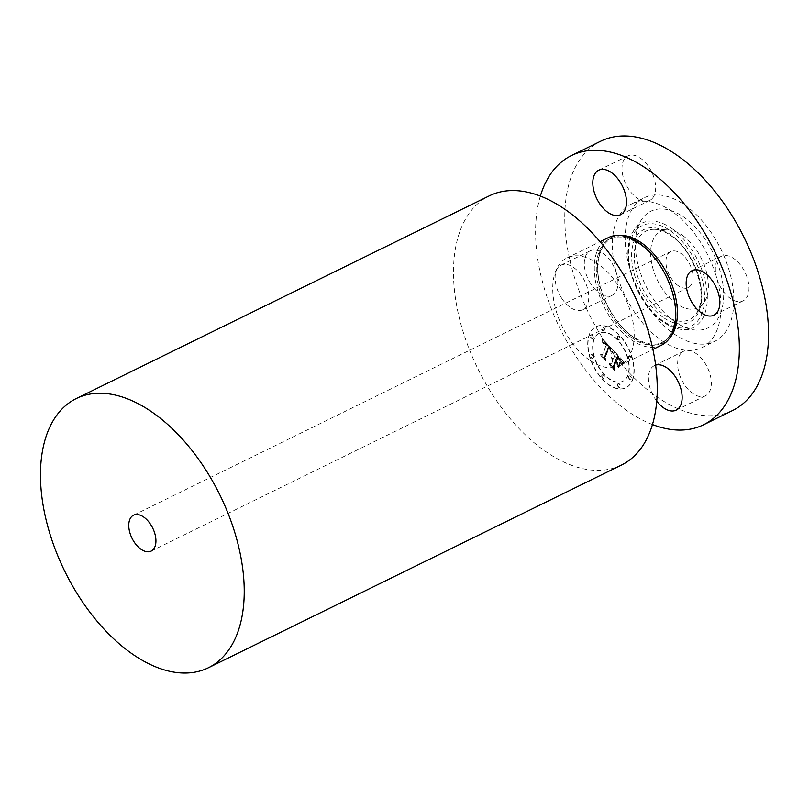 <?xml version="1.0" encoding="UTF-8"?>
<svg xmlns="http://www.w3.org/2000/svg" width="809" height="809" viewBox="0 0 809 809"><rect width="100%" height="100%" fill="white"/><g stroke="black" fill="none" stroke-linecap="round" stroke-linejoin="round"><path stroke-width="0.61" stroke-dasharray="4.04 3.03" d="M590.671 283.625A24.786 14.289 63.9 0 1 590.196 250.861A24.786 14.289 63.9 0 1 611.574 262.591A24.786 14.289 63.9 0 1 616.63 273.755A79.97 46.093 63.9 0 1 631.424 204.06A79.97 46.093 63.9 0 1 645.41 201.269A79.97 46.093 63.9 0 1 671.996 211.402A79.97 46.093 63.9 0 1 716.673 277.932A24.786 14.289 63.9 0 1 721.264 256.332A24.786 14.289 63.9 0 1 742.632 268.072A24.786 14.289 63.9 0 1 743.107 300.837A24.786 14.289 63.9 0 1 721.729 289.096A24.786 14.289 63.9 0 1 716.673 277.932A79.97 46.093 63.9 0 1 701.888 347.637A79.97 46.093 63.9 0 1 687.893 350.428A79.97 46.093 63.9 0 1 661.317 340.296A79.97 46.093 63.9 0 1 616.63 273.755A24.786 14.289 63.9 0 1 612.039 295.366A24.786 14.289 63.9 0 1 590.671 283.625M561.486 297.945A24.786 14.289 63.9 0 1 561.011 265.18A24.786 14.289 63.9 0 1 582.389 276.921A24.786 14.289 63.9 0 1 582.854 309.685A24.786 14.289 63.9 0 1 561.486 297.945M732.711 410.456A149.948 86.432 63.9 0 1 656.645 396.683A149.948 86.432 63.9 0 1 569.405 258.243A149.948 86.432 63.9 0 1 600.591 141.241M652.034 198.751A24.786 14.289 63.9 0 1 649.748 200.41A24.786 14.289 63.9 0 1 645.41 201.269A24.786 14.289 63.9 0 1 625.428 183.238A24.786 14.289 63.9 0 1 625.61 157.553A24.786 14.289 63.9 0 1 627.905 155.894A24.786 14.289 63.9 0 1 650.517 169.708A24.786 14.289 63.9 0 1 652.034 198.751M681.269 352.946A24.786 14.289 63.9 0 1 683.565 351.288A24.786 14.289 63.9 0 1 687.893 350.428A24.786 14.289 63.9 0 1 707.875 368.449A24.786 14.289 63.9 0 1 707.693 394.145A24.786 14.289 63.9 0 1 705.408 395.803A24.786 14.289 63.9 0 1 682.786 381.99A24.786 14.289 63.9 0 1 681.269 352.946M652.479 424.543A149.948 86.432 63.9 0 1 627.46 411.012A149.948 86.432 63.9 0 1 540.361 196.091M684.839 205.092A79.97 46.093 63.9 0 1 731.366 278.933A79.97 46.093 63.9 0 1 714.731 341.337A79.97 46.093 63.9 0 1 674.16 333.986A79.97 46.093 63.9 0 1 627.632 260.154A79.97 46.093 63.9 0 1 644.267 197.75A79.97 46.093 63.9 0 1 684.839 205.092M675.161 321.911A64.973 37.457 63.9 0 1 642.124 218.834A64.973 37.457 63.9 0 1 683.838 217.176A64.973 37.457 63.9 0 1 723.155 286.194A64.973 37.457 63.9 0 1 696.741 330.133A64.973 37.457 63.9 0 1 675.161 321.911M682.341 235.288A42.503 24.503 63.9 0 1 703.951 302.718A42.503 24.503 63.9 0 1 676.658 303.8A42.503 24.503 63.9 0 1 650.942 258.647A42.503 24.503 63.9 0 1 668.224 229.908A42.503 24.503 63.9 0 1 682.341 235.288M678.164 285.658A19.992 11.528 63.9 0 1 666.535 267.192A19.992 11.528 63.9 0 1 670.691 251.599A19.992 11.528 63.9 0 1 680.834 253.429A19.992 11.528 63.9 0 1 692.464 271.895A19.992 11.528 63.9 0 1 688.307 287.488A19.992 11.528 63.9 0 1 678.164 285.658M621.423 465.074A149.948 86.432 63.9 0 1 545.357 451.301A149.948 86.432 63.9 0 1 458.116 312.861A149.948 86.432 63.9 0 1 489.303 195.849M589.468 360.096A59.977 34.575 63.9 0 1 554.569 304.72A59.977 34.575 63.9 0 1 567.048 257.919A59.977 34.575 63.9 0 1 597.477 263.431A59.977 34.575 63.9 0 1 632.365 318.807A59.977 34.575 63.9 0 1 619.896 365.607A59.977 34.575 63.9 0 1 589.468 360.096M661.489 345.19A59.977 34.575 63.9 0 1 631.06 339.689A59.977 34.575 63.9 0 1 596.162 284.313A59.977 34.575 63.9 0 1 608.641 237.502M656.766 401.122A24.786 14.289 63.9 0 1 652.084 367.266A24.786 14.289 63.9 0 1 654.38 365.617A24.786 14.289 63.9 0 1 655.634 365.122M632.223 380.361A33.988 19.588 -116.1 0 0 624.315 341.661A33.988 19.588 -116.1 0 0 595.839 326.806A33.988 19.588 -116.1 0 0 589.387 334.279A33.988 19.588 -116.1 0 0 597.295 372.979A33.988 19.588 -116.1 0 0 625.782 387.824A33.988 19.588 -116.1 0 0 632.223 380.361M632.517 380.21A33.988 19.588 -116.1 0 0 624.609 341.519A33.988 19.588 -116.1 0 0 596.132 326.664A33.988 19.588 -116.1 0 0 589.68 334.137A33.988 19.588 -116.1 0 0 597.588 372.838A33.988 19.588 -116.1 0 0 626.075 387.683A33.988 19.588 -116.1 0 0 632.517 380.21M594.231 339.022A26.778 15.432 -116.1 0 0 600.46 369.511A26.778 15.432 -116.1 0 0 622.9 381.211A26.778 15.432 -116.1 0 0 627.976 375.325A26.778 15.432 -116.1 0 0 621.747 344.836A26.778 15.432 -116.1 0 0 599.307 333.136A26.778 15.432 -116.1 0 0 594.231 339.022M617.54 336.301A2.063 1.183 -116.1 0 0 618.015 338.647A2.063 1.183 -116.1 0 0 619.745 339.547A2.063 1.183 -116.1 0 0 620.129 339.092A2.063 1.183 -116.1 0 0 619.654 336.746A2.063 1.183 -116.1 0 0 617.924 335.846A2.063 1.183 -116.1 0 0 617.54 336.301M628.947 376.377A2.063 1.183 -116.1 0 0 629.432 378.723A2.063 1.183 -116.1 0 0 631.151 379.623A2.063 1.183 -116.1 0 0 631.546 379.168A2.063 1.183 -116.1 0 0 631.071 376.822A2.063 1.183 -116.1 0 0 629.341 375.922A2.063 1.183 -116.1 0 0 628.947 376.377M628.805 356.567A2.063 1.183 -116.1 0 0 629.291 358.913A2.063 1.183 -116.1 0 0 631.01 359.813A2.063 1.183 -116.1 0 0 631.404 359.368A2.063 1.183 -116.1 0 0 630.929 357.022A2.063 1.183 -116.1 0 0 629.2 356.122A2.063 1.183 -116.1 0 0 628.805 356.567M602.068 375.255A2.063 1.183 -116.1 0 0 602.553 377.601A2.063 1.183 -116.1 0 0 604.272 378.501A2.063 1.183 -116.1 0 0 604.667 378.046A2.063 1.183 -116.1 0 0 604.192 375.7A2.063 1.183 -116.1 0 0 602.462 374.8A2.063 1.183 -116.1 0 0 602.068 375.255M617.874 384.113A2.063 1.183 -116.1 0 0 618.349 386.459A2.063 1.183 -116.1 0 0 620.078 387.359A2.063 1.183 -116.1 0 0 620.473 386.904A2.063 1.183 -116.1 0 0 619.987 384.558A2.063 1.183 -116.1 0 0 618.268 383.658A2.063 1.183 -116.1 0 0 617.874 384.113M593.25 337.97A2.063 1.183 -116.1 0 0 592.775 335.624A2.063 1.183 -116.1 0 0 591.045 334.724A2.063 1.183 -116.1 0 0 590.661 335.179A2.063 1.183 -116.1 0 0 591.136 337.525A2.063 1.183 -116.1 0 0 592.866 338.425A2.063 1.183 -116.1 0 0 593.25 337.97M604.333 330.234A2.063 1.183 -116.1 0 0 603.848 327.888A2.063 1.183 -116.1 0 0 602.118 326.988A2.063 1.183 -116.1 0 0 601.734 327.443A2.063 1.183 -116.1 0 0 602.209 329.789A2.063 1.183 -116.1 0 0 603.939 330.689A2.063 1.183 -116.1 0 0 604.333 330.234M593.391 357.78A2.063 1.183 -116.1 0 0 592.916 355.434A2.063 1.183 -116.1 0 0 591.187 354.534A2.063 1.183 -116.1 0 0 590.803 354.989A2.063 1.183 -116.1 0 0 591.278 357.325A2.063 1.183 -116.1 0 0 593.007 358.225A2.063 1.183 -116.1 0 0 593.391 357.78M593.937 339.163A26.778 15.432 -116.1 0 0 600.167 369.652A26.778 15.432 -116.1 0 0 622.606 381.352A26.778 15.432 -116.1 0 0 627.683 375.467A26.778 15.432 -116.1 0 0 621.454 344.978A26.778 15.432 -116.1 0 0 599.014 333.278A26.778 15.432 -116.1 0 0 593.937 339.163M613.283 350.873L602.149 338.84L602.341 343.249L603.908 342.278L606.426 344.604L603.999 343.158L602.796 343.886L604.323 343.623L606.143 345.322L602.381 354.787L600.622 354.494L604.899 359.095L604.212 356.87L608.419 346.667L610.482 349.215L610.896 352.228L613.697 350.661L602.442 338.698L602.634 343.107L604.04 342.076L606.72 344.462L604.293 343.016L603.089 343.744L604.616 343.481L606.437 345.17L602.675 354.645L600.915 354.352L605.193 358.953L604.505 356.729L608.712 346.525L610.775 349.073L611.189 352.087L613.576 350.722M613.556 352.077L612.494 352.016L611.291 353.361L614.051 351.895L612.787 351.875L611.584 353.22L613.849 351.935M610.552 350.59L608.57 347.557L604.636 357.477L605.314 360.288L600.824 355.464L605.729 361.097L604.95 357.699L608.752 348.143L610.552 350.59L611.119 350.297M623.982 362.189L614.264 351.733L615.042 354.322L613.444 358.336L611.058 357.699L613.131 359.135L611.27 358.65L612.848 359.843L611.22 363.939L609.207 363.534L613.798 368.479L613.091 365.951L615.002 361.158L617.146 363.463L618.086 366.73L619.674 362.745L617.53 362.735L616.124 361.219L617.58 357.548L620.958 362.199L619.947 359.803L617.449 357.032L615.892 360.966L615.315 360.349L617.085 355.899L620.533 359.965L621.312 363.393L624.275 362.038L614.557 351.591L615.336 354.18L613.738 358.195L611.351 357.558L613.424 358.994L611.564 358.498L613.141 359.702L611.513 363.797L609.501 363.393L614.092 368.338L613.384 365.81L615.295 361.006L617.439 363.312L618.379 366.588L619.967 362.594L617.823 362.594L616.418 361.077L617.874 357.396L621.251 362.048L620.24 359.661L617.742 356.89L616.185 360.824L615.609 360.207L617.378 355.758L620.827 359.823L621.605 363.251L624.275 362.038M624.073 363.575L622.394 363.575L621.615 364.637L624.75 363.393L622.96 363.312L621.909 364.485L624.366 363.423M618.592 367.923L620.038 363.403L618.4 367.519L618.885 367.782L620.331 363.261L618.885 367.782M615.487 362.816L617.409 364.879L615.356 362.311L613.586 366.76L614.274 369.915L609.137 364.404L614.688 370.744L613.869 366.892L615.487 362.816L617.53 364.192L615.649 362.169L613.879 366.608L614.567 369.774L609.43 364.262L614.982 370.593L614.162 366.75L615.78 362.675M612.12 359.257L612.716 358.953M620.837 361.825L621.413 361.522M622.263 362.735L622.869 362.422M604.323 343.623L604.91 343.329M610.664 350.843L610.856 349.266M610.37 349.741L610.937 349.458M611.988 352.33L612.787 351.875M622.394 363.575L622.96 363.312M610.239 349.508L608.864 347.415L604.93 357.335L605.607 360.136L601.239 355.808L606.022 360.956L605.243 357.558L609.056 348.001L610.957 350.691M617.247 336.443A2.063 1.183 -116.1 0 0 617.722 338.789A2.063 1.183 -116.1 0 0 619.451 339.689A2.063 1.183 -116.1 0 0 619.836 339.244A2.063 1.183 -116.1 0 0 619.36 336.898A2.063 1.183 -116.1 0 0 617.631 335.998A2.063 1.183 -116.1 0 0 617.247 336.443M628.654 376.519A2.063 1.183 -116.1 0 0 629.139 378.865A2.063 1.183 -116.1 0 0 630.858 379.765A2.063 1.183 -116.1 0 0 631.253 379.31A2.063 1.183 -116.1 0 0 630.777 376.964A2.063 1.183 -116.1 0 0 629.048 376.064A2.063 1.183 -116.1 0 0 628.654 376.519M628.512 356.718A2.063 1.183 -116.1 0 0 628.997 359.065A2.063 1.183 -116.1 0 0 630.717 359.965A2.063 1.183 -116.1 0 0 631.111 359.509A2.063 1.183 -116.1 0 0 630.636 357.163A2.063 1.183 -116.1 0 0 628.906 356.263A2.063 1.183 -116.1 0 0 628.512 356.718M601.775 375.396A2.063 1.183 -116.1 0 0 602.26 377.742A2.063 1.183 -116.1 0 0 603.979 378.642A2.063 1.183 -116.1 0 0 604.374 378.187A2.063 1.183 -116.1 0 0 603.898 375.841A2.063 1.183 -116.1 0 0 602.169 374.941A2.063 1.183 -116.1 0 0 601.775 375.396M617.58 384.255A2.063 1.183 -116.1 0 0 618.056 386.601A2.063 1.183 -116.1 0 0 619.785 387.501A2.063 1.183 -116.1 0 0 620.179 387.046A2.063 1.183 -116.1 0 0 619.694 384.7A2.063 1.183 -116.1 0 0 617.975 383.8A2.063 1.183 -116.1 0 0 617.58 384.255M592.957 338.122A2.063 1.183 -116.1 0 0 592.481 335.775A2.063 1.183 -116.1 0 0 590.752 334.875A2.063 1.183 -116.1 0 0 590.368 335.32A2.063 1.183 -116.1 0 0 590.843 337.666A2.063 1.183 -116.1 0 0 592.572 338.567A2.063 1.183 -116.1 0 0 592.957 338.122M604.04 330.385A2.063 1.183 -116.1 0 0 603.554 328.039A2.063 1.183 -116.1 0 0 601.825 327.139A2.063 1.183 -116.1 0 0 601.441 327.584A2.063 1.183 -116.1 0 0 601.916 329.93A2.063 1.183 -116.1 0 0 603.645 330.83A2.063 1.183 -116.1 0 0 604.04 330.385M593.098 357.922A2.063 1.183 -116.1 0 0 592.623 355.576A2.063 1.183 -116.1 0 0 590.894 354.676A2.063 1.183 -116.1 0 0 590.509 355.131A2.063 1.183 -116.1 0 0 590.985 357.477A2.063 1.183 -116.1 0 0 592.714 358.377A2.063 1.183 -116.1 0 0 593.098 357.922M671.642 228.411A58.187 33.543 63.9 0 1 706.854 290.209A58.187 33.543 63.9 0 1 683.201 329.566A58.187 33.543 63.9 0 1 663.876 322.194A58.187 33.543 63.9 0 1 634.286 229.898A58.187 33.543 63.9 0 1 671.642 228.411M670.388 230.798A55.902 32.218 63.9 0 1 704.457 302.121A55.902 32.218 63.9 0 1 662.925 320.9A55.902 32.218 63.9 0 1 628.846 249.577A55.902 32.218 63.9 0 1 670.388 230.798M663.208 317.411A51.584 29.731 63.9 0 1 631.768 251.609A51.584 29.731 63.9 0 1 670.095 234.276A51.584 29.731 63.9 0 1 701.534 300.088A51.584 29.731 63.9 0 1 663.208 317.411M671.055 235.581A49.298 28.416 63.9 0 1 696.124 313.781A49.298 28.416 63.9 0 1 664.472 315.035A49.298 28.416 63.9 0 1 634.64 262.672A49.298 28.416 63.9 0 1 654.673 229.331A49.298 28.416 63.9 0 1 671.055 235.581M631.94 337.859A58.177 33.533 63.9 0 1 596.476 263.633A58.177 33.533 63.9 0 1 639.707 244.096A58.177 33.533 63.9 0 1 675.171 318.321A58.177 33.533 63.9 0 1 631.94 337.859M669.447 338.324A58.774 33.877 63.9 0 1 633.538 337.535A58.774 33.877 63.9 0 1 598.255 277.254A58.774 33.877 63.9 0 1 618.946 235.409M590.196 250.861L561.011 265.18M701.888 347.637L714.731 341.337M642.124 218.834L634.286 229.898C617.894 250.638 635.247 303.83 663.319 322.043C670.064 326.715 676.688 329.223 683.201 329.566L696.741 330.133M703.951 302.718L696.124 313.781C709.422 298.066 694.597 250.557 670.499 235.419C664.867 231.566 659.588 229.534 654.673 229.331L668.224 229.908M133.536 515.202L670.691 251.599M567.048 257.919L600.056 241.719M633.346 336.989C611.543 322.66 594.231 284.697 598.336 260.316C601.825 240.415 614.112 228.502 639.828 244.217C661.631 258.546 678.943 296.509 674.837 320.88C671.349 340.791 659.062 352.704 633.346 336.989M619.896 365.607L652.903 349.407M151.152 551.101L688.307 287.488M631.424 204.06L644.267 197.75M612.039 295.366L582.854 309.685M627.905 155.894L598.711 170.214M649.748 200.41L620.564 214.729M743.107 300.837L713.922 315.166M721.264 256.332L692.079 270.651M705.408 395.803L676.223 410.123M683.565 351.288L654.38 365.617"/><path stroke-width="1.21" d="M540.361 196.091A149.948 86.432 63.9 0 1 571.407 155.561L600.591 141.241A149.948 86.432 63.9 0 1 676.668 155.004A149.948 86.432 63.9 0 1 763.898 293.455A149.948 86.432 63.9 0 1 732.711 410.456L703.527 424.776A149.948 86.432 63.9 0 1 652.479 424.543M571.407 155.561A149.948 86.432 63.9 0 1 647.483 169.334A149.948 86.432 63.9 0 1 734.714 307.774A149.948 86.432 63.9 0 1 703.527 424.776M141.009 549.26A19.992 11.528 63.9 0 1 129.379 530.805A19.992 11.528 63.9 0 1 133.536 515.202A19.992 11.528 63.9 0 1 143.678 517.042A19.992 11.528 63.9 0 1 155.318 535.497A19.992 11.528 63.9 0 1 151.152 551.101A19.992 11.528 63.9 0 1 141.009 549.26M152.355 412.317A149.948 86.432 63.9 0 1 239.595 550.757A149.948 86.432 63.9 0 1 208.409 667.759A149.948 86.432 63.9 0 1 132.332 653.996A149.948 86.432 63.9 0 1 45.102 515.545A149.948 86.432 63.9 0 1 76.289 398.544A149.948 86.432 63.9 0 1 152.355 412.317M76.289 398.544L489.303 195.849A149.948 86.432 63.9 0 1 565.38 209.622A149.948 86.432 63.9 0 1 652.61 348.062A149.948 86.432 63.9 0 1 621.423 465.074L208.409 667.759M600.056 241.719L608.641 237.502A59.977 34.575 63.9 0 1 639.07 243.013A59.977 34.575 63.9 0 1 673.958 298.39A59.977 34.575 63.9 0 1 661.489 345.19L652.903 349.407M596.425 171.872A24.786 14.289 63.9 0 1 598.711 170.214A24.786 14.289 63.9 0 1 621.332 184.027A24.786 14.289 63.9 0 1 622.849 213.07A24.786 14.289 63.9 0 1 620.564 214.729A24.786 14.289 63.9 0 1 597.942 200.915A24.786 14.289 63.9 0 1 596.425 171.872M713.447 282.392A24.786 14.289 63.9 0 1 713.922 315.166A24.786 14.289 63.9 0 1 692.544 303.426A24.786 14.289 63.9 0 1 692.079 270.651A24.786 14.289 63.9 0 1 713.447 282.392M655.634 365.122A24.786 14.289 63.9 0 1 677.558 380.452A24.786 14.289 63.9 0 1 678.508 408.464A24.786 14.289 63.9 0 1 676.223 410.123A24.786 14.289 63.9 0 1 656.766 401.122M618.946 235.409A58.774 33.877 63.9 0 1 641.395 242.801A58.774 33.877 63.9 0 1 674.018 290.967A58.774 33.877 63.9 0 1 669.447 338.324"/></g></svg>
